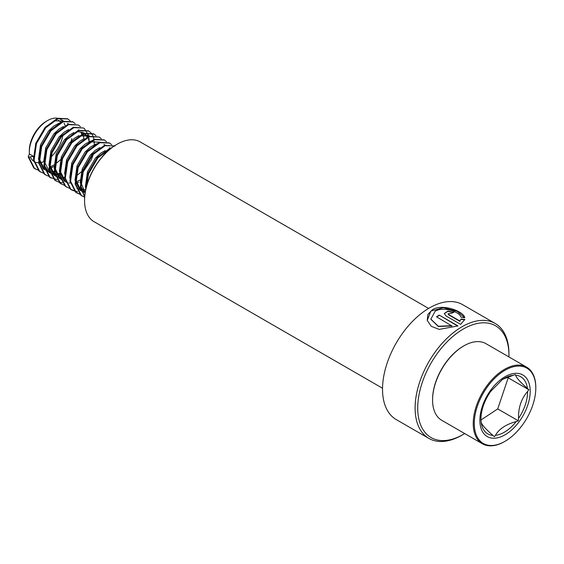 <?xml version="1.0" encoding="UTF-8"?>
<svg xmlns="http://www.w3.org/2000/svg" width="564" height="564" viewBox="0 0 564 564"><rect width="100%" height="100%" fill="white"/><g stroke="black" fill="none" stroke-linecap="round" stroke-linejoin="round"><path stroke-width="0.85" d="M464.694 433.554A64.515 37.245 -60 0 1 463.333 434.365L462.029 435.119A66.355 38.31 -60 0 1 428.851 438.404A66.355 38.31 -60 0 1 418.678 385.226A66.355 38.31 -60 0 1 462.029 326.753A66.355 38.31 -60 0 1 495.206 323.468A66.355 38.31 -60 0 1 508.954 353.847L508.954 355.348A64.515 37.245 -60 0 1 508.932 356.934M451.884 325.689L438.313 326.246L430.861 319.161L435.14 311.229C443.304 306.153 459.949 311.857 460.985 317.236L464.771 317.701C463.749 311.455 442.803 303.326 432.454 309.678L427.907 314.402L427.223 320.338L431.241 326.302L439.187 329.397L457.975 325.929L439.222 315.1A66.355 38.31 -60 0 0 436.536 316.827L451.905 325.971L438.348 326.5L430.882 319.28M428.851 438.404L396.266 419.588A66.355 38.31 -60 0 1 386.093 366.417A66.355 38.31 -60 0 1 429.444 307.944A66.355 38.31 -60 0 1 462.621 304.659L495.206 323.468M462.029 435.112A66.355 38.31 -60 0 1 462.029 435.119L463.333 434.365A64.515 37.245 -60 0 1 417.712 408.026A64.515 37.245 -60 0 1 463.333 329.009A64.515 37.245 -60 0 1 508.954 355.348M382.533 388.251L94.117 221.737A46.079 26.607 -60 0 1 84.572 200.636L84.572 200.037A45.346 26.177 -60 0 1 116.635 144.504L117.157 144.201A46.079 26.607 -60 0 1 140.196 141.917L428.612 308.43M84.572 200.636A46.079 26.607 -60 0 1 117.157 144.201L116.635 144.504M461.014 319.062L459.942 321.043L448.627 314.515L448.07 313.739L451.299 313.33A66.355 38.31 -60 0 1 453.942 312.336L447.844 311.088L444.277 313.528L445.941 315.882L460.661 324.378L464.814 319.435L461.014 319.062L459.942 321.043M459.921 321.36L448.606 314.825L448.084 313.894M453.548 312.47L447.724 311.42L444.277 313.676M464.764 319.76L460.978 319.379M464.581 317.68L457.228 311.307L443.339 307.704L430.854 311.074L427.244 320.444M457.7 326.062L439.222 315.1M436.783 316.968A65.988 38.098 -60 0 1 439.229 315.396M513.141 375.307A32.973 19.035 120 0 0 504.279 378.402L502.305 379.642L490.624 391.479C484.356 400.715 481.134 409.816 480.958 418.791A32.973 19.035 120 0 0 480.965 419.158L481.17 422.253C481.818 424.734 485.724 429.112 492.901 435.394L494.332 436.719L495.411 435.345C499.055 428.936 505.986 424.339 516.215 421.562L518.351 420.807L518.52 418.425C518.288 407.666 521.312 398.692 527.594 391.494L528.821 389.724L527.389 388.399C520.29 382.202 516.377 377.817 515.658 375.257L515.277 374.545L503.109 379.114M480.944 420.025L497.723 408.907A34.051 19.662 120 0 0 497.73 408.893L508.199 377.824A34.051 19.662 120 0 0 508.199 377.817L507.579 377.119M49.872 123.833L55.307 120.851L63.647 121.133L60.461 119.293A25.803 14.897 120 0 0 47.559 120.576L46.255 121.323A23.963 13.832 120 0 0 44.775 122.254A23.963 13.832 120 0 0 29.314 150.673L29.314 152.181A25.803 14.897 120 0 0 29.384 153.979L28.2 156.827L28.849 157.208L33.29 156.242L34.009 159.697M30.371 156.877A23.963 13.832 120 0 0 34.27 161.635M36.075 162.411A23.963 13.832 120 0 0 38.62 162.763M40.298 162.643A23.963 13.832 120 0 0 43.661 161.72M47.559 120.576A25.803 14.897 120 0 0 45.959 121.577A25.803 14.897 120 0 0 29.314 152.181M535.8 388.011L535.8 387.405A44.239 25.542 120 0 0 526.635 367.157L485.971 343.68A44.239 25.542 120 0 0 463.855 345.866L463.333 346.169A43.498 25.112 120 0 0 460.64 347.861A43.498 25.112 120 0 0 432.574 399.446L432.574 400.045A44.239 25.542 120 0 0 441.739 420.3L482.403 443.776A44.239 25.542 120 0 0 504.519 441.584L505.041 441.288A43.498 25.112 120 0 0 507.734 439.596A43.498 25.112 120 0 0 535.8 388.011A43.498 25.112 120 0 0 502.348 371.937A43.498 25.112 120 0 0 474.31 425.066A43.498 25.112 120 0 0 505.041 441.288M463.855 345.866A44.239 25.542 120 0 0 461.119 347.586A44.239 25.542 120 0 0 432.574 400.045M526.635 367.157A44.239 25.542 120 0 0 501.784 371.063A44.239 25.542 120 0 0 475.121 410.091A44.239 25.542 120 0 0 482.403 443.776M42.772 167.825L44.168 167.945M50.337 166.761L53.989 164.949M43.294 168.432L44.316 168.615M50.541 167.903L54.003 166.429M33.29 156.242L29.384 153.979M61.243 122.55L59.22 123.107L53.784 126.089L48.504 131.038L40.516 144.793L38.507 159.245L43.435 168.988L44.619 169.743M53.531 128.077L49.808 131.786L41.821 145.547L39.811 160L44.584 169.623M45.663 170.342L47.75 171.244M48.504 171.442L50.957 171.717M51.839 171.689L54.715 171.223M63.394 126.526L58.994 129.1L53.721 134.049L45.733 147.803L43.682 161.931M44.436 165.717L48.652 171.999L50.485 173.134M50.238 172.951L52.417 173.705M53.199 173.846L55.751 173.945M56.668 173.86L59.347 173.275M60.299 129.854L55.018 134.796L47.031 148.558L45.021 163.01L49.956 172.753L52.96 174.255M53.721 174.452L56.167 174.727M57.056 174.699L59.424 174.354M68.611 129.537L64.211 132.11L58.931 137.059L50.943 150.814L48.934 165.266L53.862 175.009L58.177 177.265M50.626 157.49L50.238 166.02L55.166 175.764L56.09 176.363M58.931 177.463L59.953 177.639M60.531 177.702L61.384 177.73M62.266 177.709L64.641 177.364M73.821 132.547L69.421 135.12L64.148 140.069L56.16 153.824L54.144 168.276L59.079 178.02L61.3 179.373M69.175 137.108L65.445 140.817L57.457 154.578L55.448 169.031L60.228 178.654M79.038 135.557L74.638 138.131L69.358 143.073L61.37 156.834L59.361 171.287L64.289 181.03L65.473 181.784M68.843 182.877L70.232 182.997M76.401 181.812L80.06 180.001M82.097 134.592L88.407 135.43L89.542 136.086L81.371 135.903L74.385 140.119M61.053 163.511L60.665 172.041L65.438 181.664M66.122 182.144L66.517 182.383M84.248 138.568L79.848 141.141L74.575 146.083L66.587 159.845L64.536 173.973M92.524 140.612L90.501 141.169L85.065 144.151L79.785 149.093L71.797 162.855L69.788 177.307L70.507 180.762M76.944 188.404L79.03 189.307M79.785 189.504L80.807 189.68M81.385 189.737L82.238 189.772M83.12 189.751L85.77 189.335M97.734 143.623L95.711 144.18L90.275 147.162L85.002 152.104L77.014 165.865L74.998 180.318L79.933 190.061L81.117 190.815M81.745 191.118L83.698 191.76M84.48 191.908L85.263 191.993M90.028 149.15L86.299 152.858L78.311 166.62L76.302 181.072L81.082 190.695M81.759 191.175L84.24 192.317M99.891 147.592L95.492 150.172L90.212 155.114L82.224 168.876L80.18 183.004M80.934 186.783L85.101 193.036M96.797 150.919L91.516 155.868L83.528 169.63L81.519 184.083L85.157 192.684M105.101 150.602L100.702 153.182L95.429 158.124L87.441 171.886L85.425 186.339L85.876 188.834M65.057 125.56A25.803 14.897 120 0 0 64.049 123.107M63.175 121.732A25.803 14.897 120 0 0 62.005 120.428M55.371 164.068L60.433 159.816M63.358 156.517L69.971 145.061M80.398 151.082L80.68 150.327M81.731 134.077L80.765 132.124M78.988 130.108L78.615 129.819M83.909 138.716L83.232 135.374M82.548 133.717L81.59 132.195M86.948 137.087L85.975 135.134M85.502 134.458L84.685 133.541M84.205 133.118L83.832 132.829M83.197 132.42L76.88 131.581M89.119 141.726L88.442 138.384M87.758 136.728L86.807 135.205M76.225 176.109L81.286 171.851M84.212 168.558L90.825 157.095M82.795 172.394L91.354 159.711L93.37 154.071M100.138 142.206L91.798 141.924L86.37 144.906M50.682 157.222A23.963 13.832 120 0 0 62.865 135.191M60.919 122.621A23.963 13.832 120 0 0 58.254 120.146M28.849 157.208L34.467 168.403L38.331 170.243M50.619 168.234L52.656 167.092M70.274 120.95L67.92 118.997L58.219 118.63L45.769 127.732L36.47 143.573L34.066 160.218L39.677 171.414L43.548 173.254M75.224 123.664L73.137 122.007L63.436 121.641L50.986 130.742L41.68 146.584L39.276 163.229L44.894 174.424L48.384 176.165M80.433 126.674L78.347 125.011L68.646 124.651L56.196 133.753L46.897 149.594L44.493 166.239L50.104 177.434L57.218 179.683M89.084 141.374L89.013 138.279M88.752 136.347L88.611 135.663M88.583 135.529L84.501 128.648L83.564 128.021L73.863 127.654L61.413 136.763L52.107 152.604L49.703 169.249L55.321 180.445L58.811 182.179M59.185 182.285L62.428 182.694M94.294 144.384L94.223 141.289M94.061 139.935L93.821 138.673M93.793 138.54L92.926 135.889M92.736 135.466L91.128 132.984M90.86 132.695L88.774 131.031L79.073 130.665L66.623 139.773L57.324 155.615L54.919 172.253L60.531 183.455L64.402 185.295M76.683 183.286L78.72 182.144M96.077 135.705L93.991 134.042L84.29 133.675L71.84 142.784L62.533 158.625L60.129 175.263L65.748 186.465L69.238 188.2M101.287 138.716L99.201 137.052L89.5 136.685L77.049 145.794L67.75 161.635L65.346 178.273L70.958 189.476L77.642 191.718M109.606 148.388L109.465 147.697M106.504 141.726L104.418 140.062L94.717 139.696L82.266 148.804L72.96 164.646L70.556 181.284L76.175 192.486L79.665 194.22M111.714 144.729L109.627 143.073L99.927 142.706L87.476 151.815L78.177 167.656L75.773 184.294L81.385 195.496L84.67 197.167M114.436 145.864L105.144 145.716L92.693 154.825L83.387 170.666L80.983 187.304L84.699 196.73M110.614 148.642L97.903 157.835L88.604 173.677L86.045 188.101M28.2 156.827L33.812 168.03L35.518 169.094M35.194 168.904L38.063 169.961M71.092 141.212L71.818 138.617M67.595 118.814L57.57 118.25L45.12 127.358L35.814 143.2L33.41 159.838L39.029 171.04L40.411 171.914M72.805 121.824L62.78 121.26L50.33 130.369L41.031 146.21L38.627 162.848L44.239 174.05L45.621 174.925M78.347 125.011L67.997 124.27L55.547 133.379L46.241 149.22L43.837 165.858L49.456 177.061L51.162 178.125M79.439 164.519L84.96 154.959M83.564 128.021L73.207 127.281L60.757 136.389L51.458 152.231L49.054 168.869L54.666 180.071L56.047 180.945M84.656 167.522L90.169 157.969M88.449 130.855L78.424 130.291L65.974 139.4L56.668 155.241L54.264 171.879L59.883 183.081L61.589 184.146M93.659 133.865L83.634 133.301L71.184 142.41L61.885 158.251L59.481 174.889L65.093 186.092L66.474 186.966M99.201 137.052L88.851 136.312L76.401 145.42L67.095 161.262L64.691 177.9L70.31 189.102L72.016 190.167M71.691 189.976L74.561 191.034M104.086 139.886L94.061 139.322L81.611 148.424L72.312 164.265L69.908 180.91L75.52 192.112L79.39 193.953M109.303 142.889L99.278 142.332L86.828 151.434L77.522 167.275L75.118 183.92L80.737 195.116L82.118 195.997M114.844 146.083L104.488 145.343L92.038 154.444L82.739 170.286L80.335 186.931L84.678 197.033M111.714 147.782L109.705 148.353L97.255 157.455L87.949 173.296L85.587 190.237M508.199 377.824L528.821 389.724M497.723 408.907L518.351 420.807M507.24 433.434A35.581 20.544 -60 0 1 479.978 422.781A35.581 20.544 -60 0 1 502.841 378.099A35.581 20.544 -60 0 1 530.104 388.758A35.581 20.544 -60 0 1 507.24 433.434M495.411 435.345A32.973 19.035 120 0 0 506.317 430.966A32.973 19.035 120 0 0 516.215 421.562M481.17 422.253A32.973 19.035 120 0 0 492.901 435.394M504.279 378.402A32.973 19.035 120 0 0 502.362 379.6M518.52 418.425A32.973 19.035 120 0 0 527.594 391.494M527.389 388.399A32.973 19.035 120 0 0 515.658 375.257M81.766 191.189L82.154 191.415M67.553 123.389L68.688 124.045M104.051 144.462L105.186 145.117M67.92 118.997L67.271 118.616M40.735 172.105L40.079 171.731M73.137 122.007L72.481 121.627M45.945 175.115L45.296 174.741M56.372 181.136L55.723 180.762M88.774 131.031L88.125 130.658M93.991 134.042L93.335 133.668M66.799 187.156L66.15 186.783M104.418 140.062L103.762 139.689M77.226 193.177L76.577 192.803M109.627 143.073L108.979 142.699M82.443 196.187L81.787 195.814"/></g></svg>
